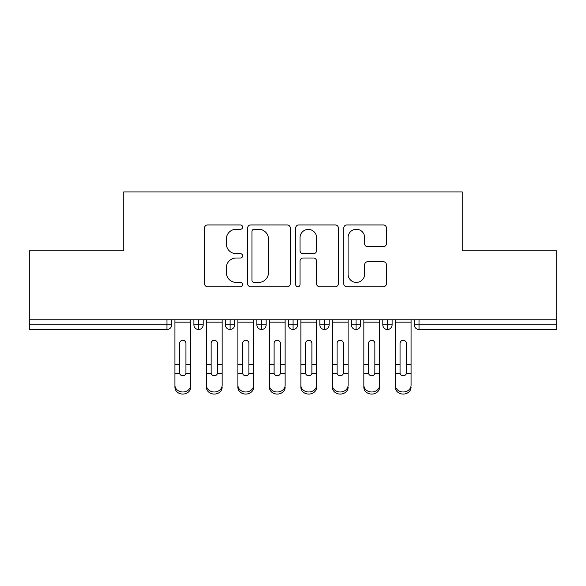 <?xml version="1.0" encoding="UTF-8"?>
<svg xmlns="http://www.w3.org/2000/svg" width="586" height="586" viewBox="0 0 586 586"><rect width="100%" height="100%" fill="white"/><g stroke="black" fill="none" stroke-linecap="round" stroke-linejoin="round"><path stroke-width="0.88" d="M242.626 227.104A2.161 2.161 0 0 0 240.458 224.936L207.62 224.936A3.091 3.091 0 0 0 204.529 228.027L204.529 283.661A3.091 3.091 0 0 0 207.62 286.752L240.458 286.752A2.161 2.161 0 0 0 242.626 284.591A2.161 2.161 0 0 0 240.458 282.423L236.209 282.423A9.889 9.889 0 0 1 226.321 272.534L226.321 267.897A9.889 9.889 0 0 1 236.209 258.008L240.458 258.008A2.161 2.161 0 0 0 242.626 255.848A2.161 2.161 0 0 0 240.458 253.679L236.209 253.679A9.889 9.889 0 0 1 226.321 243.791L226.321 239.154A9.889 9.889 0 0 1 236.209 229.265L240.458 229.265A2.161 2.161 0 0 0 242.626 227.104M383.325 246.728A3.091 3.091 0 0 0 386.416 243.637L386.416 228.027A3.091 3.091 0 0 0 383.325 224.936L346.853 224.936A3.091 3.091 0 0 0 343.762 228.027L343.762 283.661A3.091 3.091 0 0 0 346.853 286.752L383.325 286.752A3.091 3.091 0 0 0 386.416 283.661L386.416 264.806A3.091 3.091 0 0 0 383.325 261.715L367.715 261.715A3.091 3.091 0 0 0 364.624 264.806L364.624 274.16A8.27 8.27 0 0 1 356.361 282.423A8.27 8.27 0 0 1 348.091 274.16L348.091 237.535A8.27 8.27 0 0 1 356.361 229.265A8.27 8.27 0 0 1 364.624 237.535L364.624 243.637A3.091 3.091 0 0 0 367.715 246.728L383.325 246.728M29.3 319.766L556.7 319.766L556.7 250.808L462.237 250.808L462.237 191.93L123.763 191.93L123.763 250.808L29.3 250.808L29.3 324.798L166.973 324.798L166.973 319.766M290.297 228.027A3.091 3.091 0 0 0 287.206 224.936L250.735 224.936A3.091 3.091 0 0 0 247.644 228.027L247.644 283.661A3.091 3.091 0 0 0 250.735 286.752L287.206 286.752A3.091 3.091 0 0 0 290.297 283.661L290.297 228.027M298.794 224.936L335.265 224.936A3.091 3.091 0 0 1 338.356 228.027L338.356 283.661A3.091 3.091 0 0 1 335.265 286.752L319.656 286.752A3.091 3.091 0 0 1 316.565 283.661L316.565 261.1A3.091 3.091 0 0 0 313.473 258.008L303.123 258.008A3.091 3.091 0 0 0 300.032 261.1L300.032 284.591A2.161 2.161 0 0 1 297.871 286.752A2.161 2.161 0 0 1 295.703 284.591L295.703 228.027A3.091 3.091 0 0 1 298.794 224.936M171.698 319.766L171.698 324.798A4.725 4.725 0 0 1 166.973 329.522L29.3 329.522L29.3 324.798M556.7 319.766L556.7 329.522L419.027 329.522A4.725 4.725 0 0 1 414.302 324.798L414.302 319.766L414.302 324.798A4.725 4.725 0 0 0 419.027 329.522L419.027 324.798L556.7 324.798M198.617 329.522A4.725 4.725 0 0 1 193.893 324.798L193.893 319.766L193.893 324.798A4.725 4.725 0 0 0 198.617 329.522A4.725 4.725 0 0 0 203.188 324.805L203.188 319.766L203.188 324.798A4.725 4.725 0 0 1 198.617 329.522L198.617 324.798L203.188 324.798M198.617 319.766L198.617 324.798L193.893 324.798M166.973 329.522A4.725 4.725 0 0 0 171.698 324.798A4.725 4.725 0 0 1 166.973 329.522L166.973 324.798L171.698 324.798M230.108 319.766L230.108 324.798L225.383 324.798L225.383 319.766L225.383 324.798A4.725 4.725 0 0 0 230.108 329.522A4.725 4.725 0 0 0 234.671 324.805L234.671 319.766L234.671 324.798A4.725 4.725 0 0 1 230.108 329.522A4.725 4.725 0 0 1 225.383 324.798A4.725 4.725 0 0 0 230.108 329.522L230.108 324.798L234.671 324.798M261.59 319.766L261.59 324.798L256.866 324.798L256.866 319.766L256.866 324.798A4.725 4.725 0 0 0 261.59 329.522A4.725 4.725 0 0 0 266.161 324.805L266.161 319.766L266.161 324.798A4.725 4.725 0 0 1 261.59 329.522A4.725 4.725 0 0 1 256.866 324.798A4.725 4.725 0 0 0 261.59 329.522L261.59 324.798L266.161 324.798M293.081 319.766L293.081 329.522A4.725 4.725 0 0 1 288.356 324.798L288.356 319.766L288.356 324.798A4.725 4.725 0 0 0 293.081 329.522A4.725 4.725 0 0 0 297.644 324.805L297.644 319.766M324.563 319.766L324.563 329.522A4.725 4.725 0 0 1 319.839 324.798A4.725 4.725 0 0 0 324.563 329.522A4.725 4.725 0 0 1 319.839 324.798L319.839 319.766M329.134 319.766L329.134 324.798A4.725 4.725 0 0 1 324.563 329.522A4.725 4.725 0 0 0 329.134 324.805L319.839 324.798M356.054 319.766L356.054 324.798L351.329 324.798L351.329 319.766L351.329 324.798A4.725 4.725 0 0 0 356.054 329.522A4.725 4.725 0 0 0 360.617 324.805L360.617 319.766L360.617 324.798A4.725 4.725 0 0 1 356.054 329.522A4.725 4.725 0 0 1 351.329 324.798A4.725 4.725 0 0 0 356.054 329.522L356.054 324.798L360.617 324.798M387.536 329.522A4.725 4.725 0 0 1 382.812 324.798L382.812 319.766L382.812 324.798A4.725 4.725 0 0 0 387.536 329.522A4.725 4.725 0 0 0 392.107 324.805L392.107 319.766L392.107 324.798A4.725 4.725 0 0 1 387.536 329.522L387.536 324.798L392.107 324.798M387.536 319.766L387.536 324.798L382.812 324.798M254.134 229.265A2.161 2.161 0 0 0 251.973 231.433L251.973 280.262A2.161 2.161 0 0 0 254.134 282.423L258.616 282.423A9.889 9.889 0 0 0 268.505 272.534L268.505 239.154A9.889 9.889 0 0 0 258.616 229.265L254.134 229.265M316.565 237.689A8.27 8.27 0 0 0 308.302 229.419A8.27 8.27 0 0 0 300.032 237.689L300.032 250.588A3.091 3.091 0 0 0 303.123 253.679L313.473 253.679A3.091 3.091 0 0 0 316.565 250.588L316.565 237.689M185.945 363.349L185.945 343.352A3.15 3.047 -0 0 0 182.795 340.305A3.15 3.047 0 0 1 185.945 343.352L185.938 373.26A3.15 2.71 180 0 1 182.795 375.736A3.15 2.71 180 0 1 179.66 373.26L179.646 364.382L174.928 364.382L174.928 385.214A7.874 6.768 -0 0 0 182.795 391.983A7.874 6.768 -0 0 0 190.67 385.214L190.67 375.348M190.67 387.302A7.874 6.768 180 0 1 182.795 394.07A7.874 6.768 180 0 1 174.928 387.302L174.928 385.214M179.646 364.382L179.646 343.352A3.15 3.047 0 0 1 182.795 340.305M190.67 319.766L190.67 385.214M174.928 319.766L174.928 364.382M217.435 363.349L217.435 343.352A3.15 3.047 -0 0 0 214.286 340.305A3.15 3.047 0 0 1 217.435 343.352L217.421 373.26A3.15 2.71 180 0 1 214.286 375.736A3.15 2.71 180 0 1 211.143 373.26L211.136 364.382L206.411 364.382L206.411 385.214A7.874 6.768 -0 0 0 214.286 391.983A7.874 6.768 -0 0 0 222.153 385.214L222.153 375.348M248.918 363.349L248.918 343.352A3.15 3.047 -0 0 0 245.768 340.305A3.15 3.047 0 0 1 248.918 343.352L248.911 373.26A3.15 2.71 180 0 1 245.768 375.736A3.15 2.71 180 0 1 242.633 373.26L242.619 364.382L237.901 364.382L237.901 385.214A7.874 6.768 -0 0 0 245.768 391.983A7.874 6.768 -0 0 0 253.643 385.214L253.643 375.348M280.408 363.349L280.408 343.352A3.15 3.047 -0 0 0 277.259 340.305A3.15 3.047 0 0 1 280.408 343.352L280.394 373.26A3.15 2.71 180 0 1 277.259 375.736A3.15 2.71 180 0 1 274.116 373.26L274.109 364.382L269.384 364.382L269.384 385.214A7.874 6.768 -0 0 0 277.259 391.983A7.874 6.768 -0 0 0 285.126 385.214L285.126 375.348M269.384 387.302L269.384 385.214L269.384 387.302A7.874 6.768 180 0 0 277.259 394.07A7.874 6.768 180 0 0 285.126 387.302M311.891 363.349L311.891 343.352A3.15 3.047 -0 0 0 308.741 340.305A3.15 3.047 0 0 1 311.891 343.352L311.884 373.26A3.15 2.71 180 0 1 308.741 375.736A3.15 2.71 180 0 1 305.606 373.26L305.592 364.382L300.874 364.382L300.874 385.214A7.874 6.768 -0 0 0 308.741 391.983A7.874 6.768 -0 0 0 316.616 385.214L316.616 375.348M222.153 387.302A7.874 6.768 180 0 1 214.286 394.07A7.874 6.768 180 0 1 206.411 387.302L206.411 385.214M211.136 364.382L211.136 343.352A3.15 3.047 0 0 1 214.286 340.305M222.153 319.766L222.153 385.214M206.411 319.766L206.411 364.382M253.643 387.302A7.874 6.768 180 0 1 245.768 394.07A7.874 6.768 180 0 1 237.901 387.302L237.901 385.214M242.619 364.382L242.619 343.352A3.15 3.047 0 0 1 245.768 340.305M253.643 319.766L253.643 385.214M237.901 319.766L237.901 364.382M274.109 364.382L274.109 343.352A3.15 3.047 0 0 1 277.259 340.305M285.126 319.766L285.126 385.214M269.384 319.766L269.384 364.382M316.616 387.302A7.874 6.768 180 0 1 308.741 394.07A7.874 6.768 180 0 1 300.874 387.302L300.874 385.214M305.592 364.382L305.592 343.352A3.15 3.047 0 0 1 308.741 340.305M316.616 319.766L316.616 385.214M300.874 319.766L300.874 364.382M343.381 363.349L343.381 343.352A3.15 3.047 -0 0 0 340.232 340.305A3.15 3.047 0 0 1 343.381 343.352L343.367 373.26A3.15 2.71 180 0 1 340.232 375.736A3.15 2.71 180 0 1 337.089 373.26L337.082 364.382L332.357 364.382L332.357 385.214A7.874 6.768 -0 0 0 340.232 391.983A7.874 6.768 -0 0 0 348.099 385.214L348.099 375.348M348.099 387.302A7.874 6.768 180 0 1 340.232 394.07A7.874 6.768 180 0 1 332.357 387.302L332.357 385.214M337.082 364.382L337.082 343.352A3.15 3.047 0 0 1 340.232 340.305M348.099 319.766L348.099 385.214M332.357 319.766L332.357 364.382M374.864 363.349L374.864 343.352A3.15 3.047 -0 0 0 371.714 340.305A3.15 3.047 0 0 1 374.864 343.352L374.857 373.26A3.15 2.71 180 0 1 371.714 375.736A3.15 2.71 180 0 1 368.579 373.26L368.565 364.382L363.847 364.382L363.847 385.214A7.874 6.768 -0 0 0 371.714 391.983A7.874 6.768 -0 0 0 379.589 385.214L379.589 375.348M379.589 387.302A7.874 6.768 180 0 1 371.714 394.07A7.874 6.768 180 0 1 363.847 387.302L363.847 385.214M368.565 364.382L368.565 343.352A3.15 3.047 0 0 1 371.714 340.305M379.589 319.766L379.589 385.214M363.847 319.766L363.847 364.382M406.354 363.349L406.354 343.352A3.15 3.047 -0 0 0 403.205 340.305A3.15 3.047 0 0 1 406.354 343.352L406.34 373.26A3.15 2.71 180 0 1 403.205 375.736A3.15 2.71 180 0 1 400.062 373.26L400.055 364.382L395.33 364.382L395.33 385.214A7.874 6.768 -0 0 0 403.205 391.983A7.874 6.768 -0 0 0 411.072 385.214L411.072 375.348M411.072 387.302A7.874 6.768 180 0 1 403.205 394.07A7.874 6.768 180 0 1 395.33 387.302L395.33 385.214M400.055 364.382L400.055 343.352A3.15 3.047 0 0 1 403.205 340.305M411.072 319.766L411.072 385.214M395.33 319.766L395.33 364.382M419.027 319.766L419.027 324.798L414.302 324.798A4.725 4.725 0 0 0 419.027 329.522M288.356 324.798A4.725 4.725 0 0 0 293.081 329.522A4.725 4.725 0 0 0 297.644 324.805L288.356 324.798M190.67 364.382L185.945 364.382M190.67 322.139L174.928 322.139M179.66 373.26L174.928 373.26M190.67 373.26L185.938 373.26M222.153 364.382L217.435 364.382M222.153 322.139L206.411 322.139M211.143 373.26L206.411 373.26M222.153 373.26L217.421 373.26M253.643 364.382L248.918 364.382M253.643 322.139L237.901 322.139M242.633 373.26L237.901 373.26M253.643 373.26L248.911 373.26M285.126 364.382L280.408 364.382M285.126 322.139L269.384 322.139M274.116 373.26L269.384 373.26M285.126 373.26L280.394 373.26M316.616 364.382L311.891 364.382M316.616 322.139L300.874 322.139M305.606 373.26L300.874 373.26M316.616 373.26L311.884 373.26M348.099 364.382L343.381 364.382M348.099 322.139L332.357 322.139M337.089 373.26L332.357 373.26M348.099 373.26L343.367 373.26M379.589 364.382L374.864 364.382M379.589 322.139L363.847 322.139M368.579 373.26L363.847 373.26M379.589 373.26L374.857 373.26M411.072 364.382L406.354 364.382M411.072 322.139L395.33 322.139M400.062 373.26L395.33 373.26M411.072 373.26L406.34 373.26"/></g></svg>
